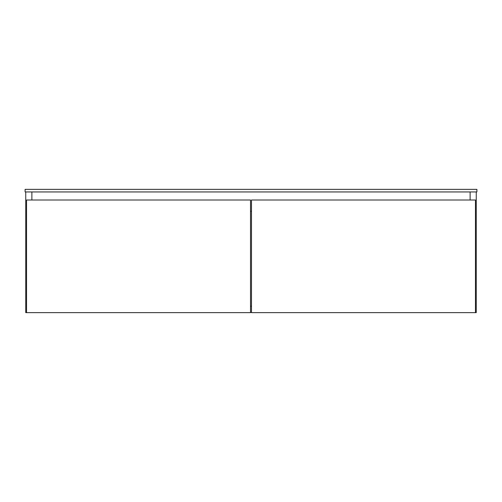 <?xml version="1.0" encoding="UTF-8"?>
<svg xmlns="http://www.w3.org/2000/svg" width="502" height="502" viewBox="0 0 502 502"><rect width="100%" height="100%" fill="white"/><g stroke="black" fill="none" stroke-linecap="round" stroke-linejoin="round"><path stroke-width="0.75" d="M476.9 191.946L476.9 189.361L476.9 191.946L25.1 191.946L25.1 189.361L25.1 191.946L476.9 191.946M25.1 189.361L476.9 189.361L25.1 189.361M250.517 306.182L251.483 306.182L250.517 306.182M251.483 312.313L250.517 312.313L251.483 312.313M25.746 191.946L25.746 312.639L25.746 191.946M31.877 191.946L31.877 200.009L31.877 191.946M26.55 312.639L25.746 312.639L26.55 312.639L26.55 200.009L26.55 312.639L250.517 312.639L250.517 200.009L250.517 312.639L26.55 312.639M470.123 191.946L470.123 200.009L470.123 191.946M476.254 191.946L476.254 312.639L475.45 312.639L476.254 312.639L476.254 191.946M26.55 200.009L250.517 200.009L26.55 200.009M250.517 211.304L251.483 211.304L250.517 211.304M251.483 200.009L251.483 312.639L251.483 200.009L475.45 200.009L475.45 312.639L251.483 312.639L475.45 312.639L475.45 200.009L251.483 200.009"/></g></svg>
